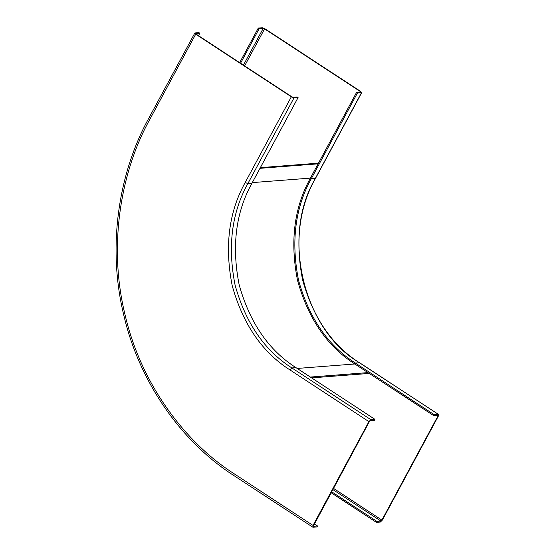 <?xml version="1.0" encoding="UTF-8"?>
<svg xmlns="http://www.w3.org/2000/svg" width="555" height="555" viewBox="0 0 555 555"><rect width="100%" height="100%" fill="white"/><g stroke="black" fill="none" stroke-linecap="round" stroke-linejoin="round"><path stroke-width="0.83" d="M369.228 373.425L311.619 377.879M310.377 377.06L367.979 372.606M260.344 167.652L318.473 163.156M318.112 163.829L259.983 168.325M313.277 526.196L369.373 421.592L370.338 420.607L374.417 420.288L374.93 419.337L370.851 419.649L368.922 421.627L313.034 525.418L312.916 527.25L316.995 526.938L317.509 525.98L313.332 526.279M194.854 32.974L198.933 32.655L199.814 33.231L195.735 33.55L196.158 34.153L291.791 96.778L293.123 97.319L297.202 97.007L298.077 97.576L293.997 97.895L291.34 96.813L195.707 34.195L194.854 32.974L148.511 118.763C118.326 173.618 107.129 247.412 123.841 315.372C139.652 383.581 182.609 442.703 233.759 475.496L312.916 527.25M199.814 33.231L198.489 35.686M314.296 523.878L317.509 525.98M298.077 97.576L251.935 183.275C235.771 212.385 231.518 246.253 239.184 284.895C249.792 322.739 268.717 350.316 295.968 367.632L374.93 419.337M311.3 178.682L315.379 178.37L361.52 92.671L360.674 91.45L265.04 28.832L262.376 27.75L258.297 28.062L259.178 28.638L263.25 28.326L264.582 28.867L360.216 91.485L360.639 92.095L356.56 92.414L357.441 92.99L361.721 92.581L315.58 178.273C280.573 235.355 303.342 330.572 359.605 362.762L355.332 363.039C328.081 345.723 309.156 318.147 298.548 280.303C290.882 241.668 295.135 207.792 311.3 178.682L357.441 92.99M258.297 28.062L239.677 62.653M331.085 492.694L376.359 522.345L376.873 521.388L331.599 491.744M240.551 63.228L259.178 28.638M376.873 521.388L380.952 521.076L381.916 520.09L437.798 416.299L437.86 415.383L433.781 415.695L434.294 414.745L355.332 363.039M252.296 182.609L310.418 178.113L356.56 92.414M310.418 178.113C294.122 207.459 289.835 241.612 297.57 280.573C308.261 318.73 327.339 346.535 354.818 363.99L433.781 415.695M434.294 414.745L438.374 414.432L438.256 416.264L382.367 520.056L380.439 522.026L376.359 522.345M315.58 178.273L315.379 178.37C299.214 207.473 294.962 241.349 302.628 279.991C313.228 317.835 332.161 345.411 359.411 362.72L438.568 414.474L359.605 362.762M354.818 363.99L297.216 368.444M295.968 367.632L291.888 367.944L370.851 419.649M293.997 97.895L247.856 183.594C231.692 212.697 227.446 246.573 235.112 285.214C245.712 323.059 264.638 350.635 291.888 367.944L289.96 369.921L368.922 421.627M289.96 369.921C262.258 352.321 243.014 324.286 232.24 285.818C224.442 246.538 228.764 212.1 245.192 182.512L291.34 96.813M195.707 34.195L149.559 119.887C121.045 171.211 107.878 245.31 125.097 314.928C141.206 384.844 186.008 443.195 234.071 473.706L313.034 525.418M234.071 473.706L233.953 475.545M245.192 182.512L247.856 183.594L251.935 183.275M149.559 119.887L148.712 118.673M243.444 65.122L263.25 28.326M264.582 28.867L244.637 65.906M333.43 488.338L381.916 520.09M437.798 416.299L436.556 415.48M359.855 92.158L360.216 91.485M380.952 521.076L332.792 489.538"/></g></svg>
